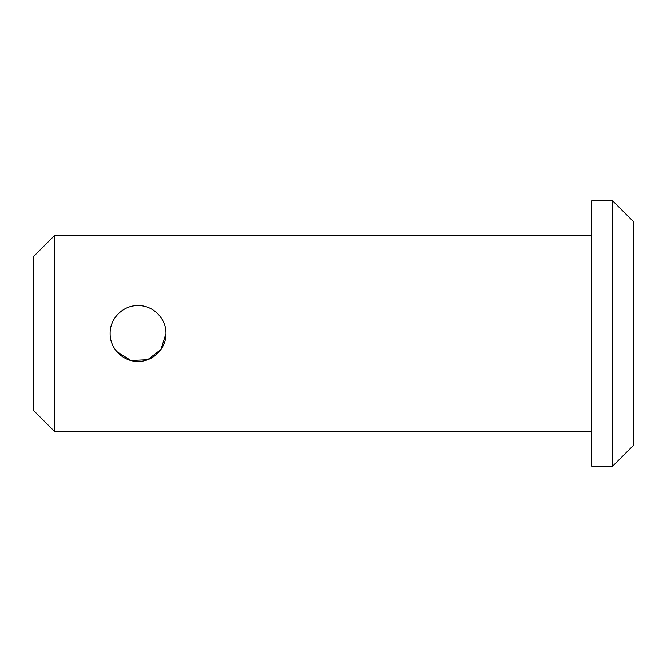 <?xml version="1.0" encoding="UTF-8"?>
<svg xmlns="http://www.w3.org/2000/svg" width="667" height="667" viewBox="0 0 667 667"><rect width="100%" height="100%" fill="white"/><g stroke="black" fill="none" stroke-linecap="round" stroke-linejoin="round"><path stroke-width="1" d="M612.706 466.125L633.65 445.181L633.65 221.819L612.706 200.875L591.771 200.875L591.771 466.125L612.706 466.125L612.706 200.875M165.975 333.5C166.3 348.516 153.043 361.731 138.069 361.422C123.036 361.739 109.822 348.507 110.13 333.5C109.822 318.501 123.028 305.261 138.044 305.578C153.035 305.269 166.291 318.459 165.975 333.5L160.93 349.508L147.699 359.705L130.899 360.488L116.767 351.567M591.771 431.224L54.294 431.224L54.294 235.776L591.771 235.776M54.294 431.224L33.35 410.28L33.35 256.72L54.294 235.776"/></g></svg>
